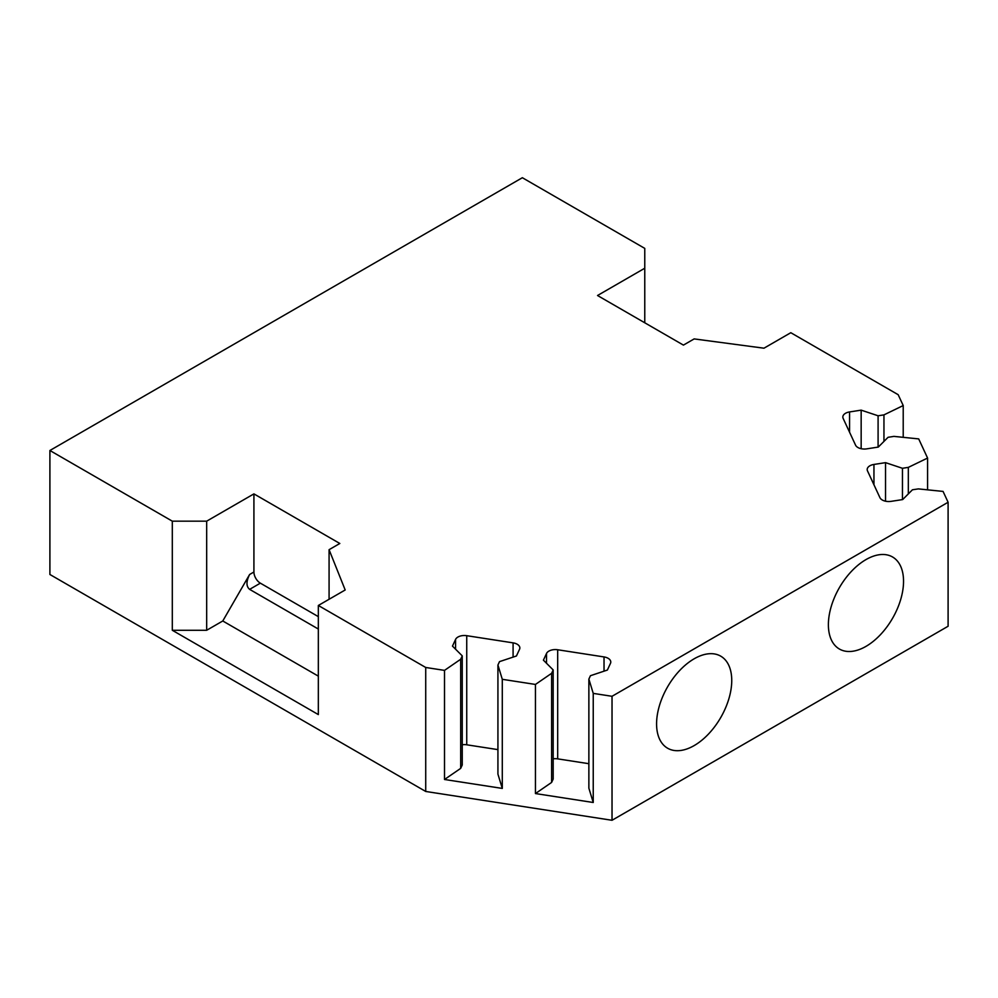 <?xml version="1.0" encoding="UTF-8"?>
<svg xmlns="http://www.w3.org/2000/svg" width="998" height="998" viewBox="0 0 998 998"><rect width="100%" height="100%" fill="white"/><g stroke="black" fill="none" stroke-linecap="round" stroke-linejoin="round"><path stroke-width="1.5" d="M878.09 447.104L878.09 415.779L883.954 414.881L903.215 405.55L898.175 394.697L790.803 332.708L763.957 348.202L694.159 338.908L683.43 345.108L597.528 295.508L644.77 268.225L644.77 248.39L522.353 177.719L49.9 450.497L49.9 574.486L425.722 791.464L612.024 820.281L612.024 696.292L593.236 693.385L588.87 679.089L590.442 675.708L607.37 670.057L610.477 663.371A9.107 5.264 0 0 0 610.776 662.011A9.107 5.264 0 0 0 604.027 656.934L557.682 649.76A9.107 5.264 0 0 0 546.517 653.478L543.411 660.165L553.179 669.945L551.607 673.326L535.452 684.441L502.293 679.314L497.927 665.017L499.499 661.637L516.428 655.998L519.534 649.299A9.107 5.264 180 0 0 519.846 647.939A9.107 5.264 180 0 0 513.084 642.862L466.74 635.689A9.107 5.264 180 0 0 455.575 639.406L452.468 646.105L462.249 655.873L460.677 659.254L444.509 670.382L425.722 667.475L318.337 605.474L345.183 589.98L329.078 549.686L339.819 543.486L253.916 493.885L206.673 521.168L172.305 521.168L49.9 450.497M873.949 484.766L873.949 464.444A9.107 5.264 180 0 0 867.187 469.522A9.107 5.264 180 0 0 867.499 470.881L879.924 497.64A9.107 5.264 180 0 0 891.077 501.358L902.666 499.574L912.434 489.793L918.31 488.895L943.06 491.415L948.1 502.256L612.024 696.292M873.949 464.444L885.538 462.648L902.454 468.287L908.33 467.376L927.579 458.057L918.696 438.908L893.934 436.388L888.07 437.299L878.302 447.067L866.713 448.863A9.107 5.264 180 0 1 855.548 445.133L843.135 418.374A9.107 5.264 180 0 1 842.823 417.014A9.107 5.264 180 0 1 849.572 411.937L861.162 410.141L878.09 415.779M318.337 676.145L222.779 620.981L206.673 630.274L172.305 630.274L318.337 714.58L318.337 605.474M588.87 679.089L588.87 788.195L593.236 802.492L535.452 793.56L551.607 782.432L553.179 779.051L553.179 669.945M553.179 758.829A9.107 5.264 180 0 1 557.682 758.867L588.87 763.695M948.1 502.256L948.1 626.245L612.024 820.281M903.215 437.336L903.215 405.55M927.579 489.831L927.579 458.057M694.159 658.792A53.144 30.689 120 0 0 659.441 705.623A53.144 30.689 120 0 0 667.587 748.213A53.144 30.689 120 0 0 720.743 717.525A53.144 30.689 120 0 0 720.731 656.16A53.144 30.689 120 0 0 694.159 658.792M865.965 559.604A53.144 30.689 120 0 0 831.247 606.435A53.144 30.689 120 0 0 839.393 649.024A53.144 30.689 120 0 0 892.536 618.336A53.144 30.689 120 0 0 892.536 556.971A53.144 30.689 120 0 0 865.965 559.604M593.236 802.492L593.236 693.385M535.452 793.56L535.452 684.441M462.249 655.873L462.249 764.979L460.677 768.373L444.509 779.488L502.293 788.42L502.293 679.314M444.509 779.488L444.509 670.382M425.722 667.475L425.722 791.464M172.305 630.274L172.305 521.168M497.927 665.017L497.927 774.136L502.293 788.42M497.927 749.623L466.74 744.795A9.107 5.264 0 0 0 462.249 744.77M644.77 322.791L644.77 268.225M206.673 630.274L206.673 521.168M222.779 620.981L249.625 574.486L253.916 572.004L253.916 493.885M253.916 572.004A9.107 5.264 -120 0 0 260.353 583.156L318.337 616.639M329.078 599.274L329.078 549.686M460.677 768.373L460.677 659.254M551.607 782.432L551.607 673.326M885.538 501.208L885.538 462.648M902.454 499.599L902.454 468.287M908.33 493.91L908.33 467.376M861.162 448.701L861.162 410.141M883.954 441.415L883.954 414.881M318.337 629.039L249.625 589.356C246.107 586.425 246.107 581.472 249.625 574.486M455.575 649.199L455.575 639.406M466.74 744.795L466.74 635.689M513.084 657.108L513.084 642.862M546.517 663.271L546.517 653.478M557.682 758.867L557.682 649.76M604.027 671.167L604.027 656.934M849.572 432.259L849.572 411.937M260.353 583.156L249.625 589.356"/></g></svg>
